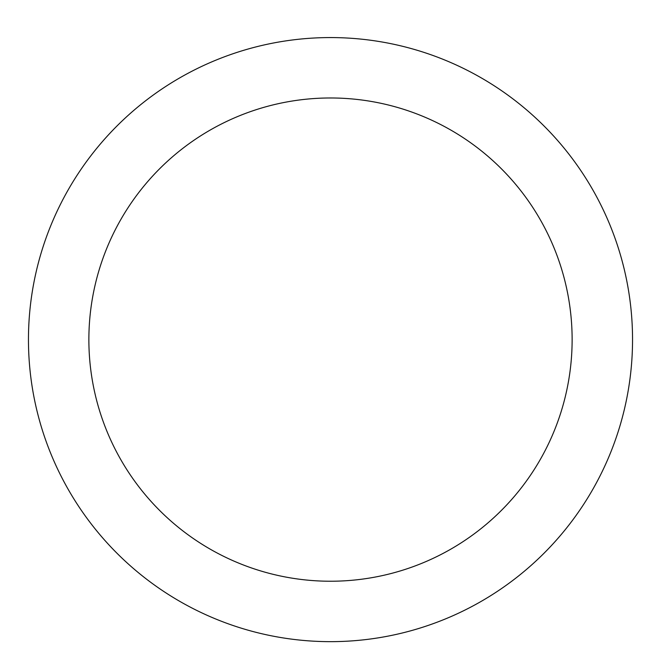 <?xml version="1.0" encoding="UTF-8"?>
<svg xmlns="http://www.w3.org/2000/svg" width="661" height="661" viewBox="0 0 661 661"><rect width="100%" height="100%" fill="white"/><g stroke="black" fill="none" stroke-linecap="round" stroke-linejoin="round"><path stroke-width="0.99" d="M330.5 37.57A302.036 302.036 0 0 1 592.074 490.627A302.036 302.036 0 0 1 68.926 490.627A302.036 302.036 0 0 1 330.5 37.57M330.5 97.977A241.629 241.629 0 0 1 539.756 460.42A241.629 241.629 0 0 1 121.244 460.42A241.629 241.629 0 0 1 330.5 97.977"/></g></svg>

